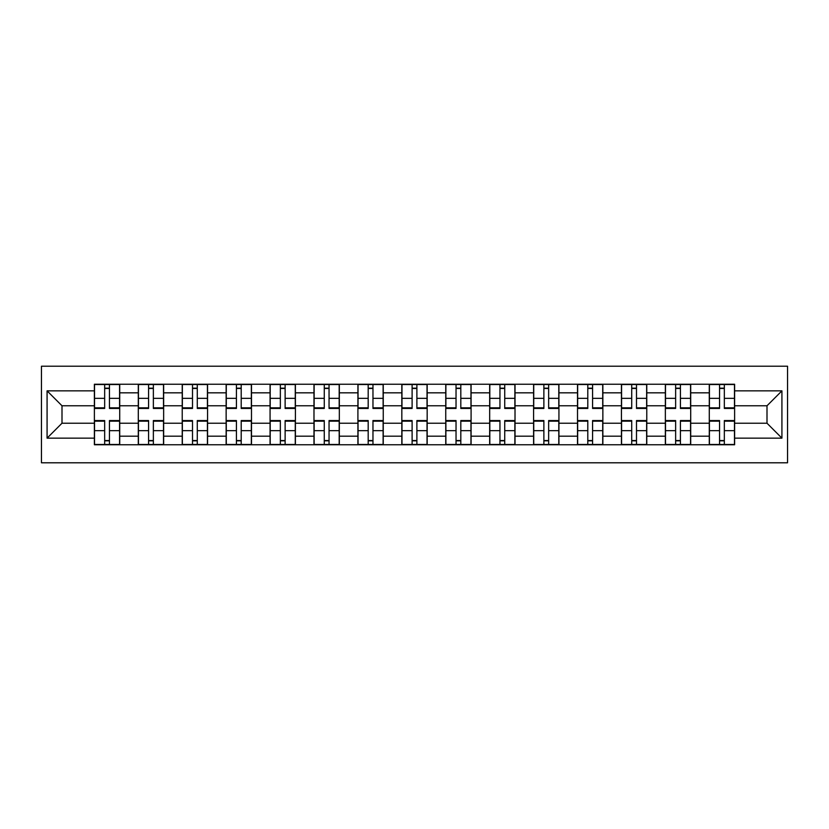 <?xml version="1.0" encoding="UTF-8"?>
<svg xmlns="http://www.w3.org/2000/svg" width="829" height="829" viewBox="0 0 829 829"><rect width="100%" height="100%" fill="white"/><g stroke="black" fill="none" stroke-linecap="round" stroke-linejoin="round"><path stroke-width="1.24" d="M41.45 462.789L787.55 462.789L787.55 366.211L41.45 366.211L41.45 462.789M138.298 444.769L138.298 392.822L119.718 392.822L119.718 444.769M119.718 392.822L119.718 384.231M138.298 392.822L138.298 384.231M163.645 384.231L163.645 444.769M182.225 444.769L182.225 384.231M207.561 384.231L207.561 444.769M226.141 444.769L226.141 384.231M251.488 384.231L251.488 444.769M270.067 444.769L270.067 384.231M295.404 384.231L295.404 444.769M313.984 444.769L313.984 384.231M339.33 384.231L339.33 444.769M357.91 444.769L357.91 384.231M383.247 384.231L383.247 444.769M401.827 444.769L401.827 384.231M427.173 384.231L427.173 444.769M445.753 444.769L445.753 384.231M471.09 384.231L471.09 444.769M489.67 444.769L489.67 384.231M515.016 384.231L515.016 444.769M533.596 444.769L533.596 384.231M558.933 384.231L558.933 444.769M577.512 444.769L577.512 384.231M602.859 384.231L602.859 444.769M621.439 444.769L621.439 384.231M646.775 384.231L646.775 444.769M665.355 444.769L665.355 384.231M690.702 384.231L690.702 444.769M709.282 444.769L709.282 384.231M709.282 423.225L690.702 423.225M665.355 423.225L646.775 423.225M621.439 423.225L602.859 423.225M577.512 423.225L558.933 423.225M533.596 423.225L515.016 423.225M489.67 423.225L471.09 423.225M445.753 423.225L427.173 423.225M401.827 423.225L383.247 423.225M357.91 423.225L339.33 423.225M313.984 423.225L295.404 423.225M270.067 423.225L251.488 423.225M226.141 423.225L207.561 423.225M182.225 423.225L163.645 423.225M138.298 423.225L119.718 423.225M709.282 405.775L690.702 405.775M665.355 405.775L646.775 405.775M621.439 405.775L602.859 405.775M577.512 405.775L558.933 405.775M533.596 405.775L515.016 405.775M489.67 405.775L471.09 405.775M445.753 405.775L427.173 405.775M401.827 405.775L383.247 405.775M357.91 405.775L339.33 405.775M313.984 405.775L295.404 405.775M270.067 405.775L251.488 405.775M226.141 405.775L207.561 405.775M182.225 405.775L163.645 405.775M138.298 405.775L119.718 405.775M61.999 423.225L94.382 423.225L94.382 405.775L61.999 405.775L61.999 423.225L47.077 438.147L47.077 390.853L94.382 390.853L94.382 405.775M734.618 405.775L734.618 423.225L767.001 423.225L767.001 405.775L734.618 405.775L734.618 384.231L94.382 384.231L94.382 390.853M734.618 390.853L781.923 390.853L781.923 438.147L734.618 438.147L734.618 423.225M94.382 423.225L94.382 444.769L734.618 444.769L734.618 438.147M94.382 438.147L47.077 438.147M109.449 440.541L104.661 440.541M104.661 388.459L109.449 388.459M153.365 440.541L148.578 440.541M148.578 388.459L153.365 388.459M197.281 440.541L192.504 440.541M192.504 388.459L197.281 388.459M241.208 440.541L236.42 440.541M236.42 388.459L241.208 388.459M285.124 440.541L280.347 440.541M280.347 388.459L285.124 388.459M329.051 440.541L324.263 440.541M324.263 388.459L329.051 388.459M372.967 440.541L368.19 440.541M368.19 388.459L372.967 388.459M416.894 440.541L412.106 440.541M412.106 388.459L416.894 388.459M460.81 440.541L456.033 440.541M456.033 388.459L460.81 388.459M504.737 440.541L499.949 440.541M499.949 388.459L504.737 388.459M548.653 440.541L543.876 440.541M543.876 388.459L548.653 388.459M592.58 440.541L587.792 440.541M587.792 388.459L592.58 388.459M636.496 440.541L631.719 440.541M631.719 388.459L636.496 388.459M680.422 440.541L675.635 440.541M675.635 388.459L680.422 388.459M724.339 440.541L719.551 440.541M719.551 388.459L724.339 388.459M47.077 390.853L61.999 405.775M767.001 423.225L781.923 438.147M767.001 405.775L781.923 390.853M109.449 407.847L119.583 407.847L119.583 408.448L109.449 408.448L109.449 384.511L119.583 384.511L113.946 384.511M119.583 407.847L119.583 384.511M104.661 388.179L109.449 388.179M113.521 384.511L94.527 384.511L94.527 408.448L104.661 408.448L104.661 384.511L100.578 384.511M104.661 421.153L94.527 421.153L94.527 420.552L104.661 420.552L104.661 444.489L94.527 444.489L100.154 444.489M94.527 421.153L94.527 444.489M109.449 440.821L104.661 440.821M100.578 444.489L119.583 444.489L119.583 420.552L109.449 420.552L109.449 444.489L113.521 444.489M153.365 407.847L163.5 407.847L163.5 408.448L153.365 408.448L153.365 384.511L163.5 384.511L157.873 384.511M163.5 407.847L163.5 384.511M148.578 388.179L153.365 388.179M157.448 384.511L138.443 384.511L138.443 408.448L148.578 408.448L148.578 384.511L144.495 384.511M197.281 407.847L207.426 407.847L207.426 408.448L197.281 408.448L197.281 384.511L207.426 384.511L201.789 384.511M207.426 407.847L207.426 384.511M192.504 388.179L197.281 388.179M201.364 384.511L182.359 384.511L182.359 408.448L192.504 408.448L192.504 384.511L188.421 384.511M148.578 421.153L138.443 421.153L138.443 420.552L148.578 420.552L148.578 444.489L138.443 444.489L144.07 444.489M138.443 421.153L138.443 444.489M153.365 440.821L148.578 440.821M144.495 444.489L163.5 444.489L163.5 420.552L153.365 420.552L153.365 444.489L157.448 444.489M192.504 421.153L182.359 421.153L182.359 420.552L192.504 420.552L192.504 444.489L182.359 444.489L187.996 444.489M182.359 421.153L182.359 444.489M197.281 440.821L192.504 440.821M188.421 444.489L207.426 444.489L207.426 420.552L197.281 420.552L197.281 444.489L201.364 444.489M241.208 407.847L251.342 407.847L251.342 408.448L241.208 408.448L241.208 384.511L251.342 384.511L245.716 384.511M251.342 407.847L251.342 384.511M236.42 388.179L241.208 388.179M245.291 384.511L226.286 384.511L226.286 408.448L236.42 408.448L236.42 384.511L232.338 384.511M285.124 407.847L295.269 407.847L295.269 408.448L285.124 408.448L285.124 384.511L295.269 384.511L289.632 384.511M295.269 407.847L295.269 384.511M280.347 388.179L285.124 388.179M289.207 384.511L270.202 384.511L270.202 408.448L280.347 408.448L280.347 384.511L276.264 384.511M329.051 407.847L339.185 407.847L339.185 408.448L329.051 408.448L329.051 384.511L339.185 384.511L333.559 384.511M339.185 407.847L339.185 384.511M324.263 388.179L329.051 388.179M333.134 384.511L314.129 384.511L314.129 408.448L324.263 408.448L324.263 384.511L320.181 384.511M236.42 421.153L226.286 421.153L226.286 420.552L236.42 420.552L236.42 444.489L226.286 444.489L231.913 444.489M226.286 421.153L226.286 444.489M241.208 440.821L236.42 440.821M232.338 444.489L251.342 444.489L251.342 420.552L241.208 420.552L241.208 444.489L245.291 444.489M280.347 421.153L270.202 421.153L270.202 420.552L280.347 420.552L280.347 444.489L270.202 444.489L275.839 444.489M270.202 421.153L270.202 444.489M285.124 440.821L280.347 440.821M276.264 444.489L295.269 444.489L295.269 420.552L285.124 420.552L285.124 444.489L289.207 444.489M324.263 421.153L314.129 421.153L314.129 420.552L324.263 420.552L324.263 444.489L314.129 444.489L319.756 444.489M314.129 421.153L314.129 444.489M329.051 440.821L324.263 440.821M320.181 444.489L339.185 444.489L339.185 420.552L329.051 420.552L329.051 444.489L333.134 444.489M372.967 407.847L383.112 407.847L383.112 408.448L372.967 408.448L372.967 384.511L383.112 384.511L377.475 384.511M383.112 407.847L383.112 384.511M368.19 388.179L372.967 388.179M377.05 384.511L358.045 384.511L358.045 408.448L368.19 408.448L368.19 384.511L364.107 384.511M368.19 421.153L358.045 421.153L358.045 420.552L368.19 420.552L368.19 444.489L358.045 444.489L363.682 444.489M358.045 421.153L358.045 444.489M372.967 440.821L368.19 440.821M364.107 444.489L383.112 444.489L383.112 420.552L372.967 420.552L372.967 444.489L377.05 444.489M416.894 407.847L427.028 407.847L427.028 408.448L416.894 408.448L416.894 384.511L427.028 384.511L421.401 384.511M427.028 407.847L427.028 384.511M412.106 388.179L416.894 388.179M420.977 384.511L401.972 384.511L401.972 408.448L412.106 408.448L412.106 384.511L408.023 384.511M412.106 421.153L401.972 421.153L401.972 420.552L412.106 420.552L412.106 444.489L401.972 444.489L407.599 444.489M401.972 421.153L401.972 444.489M416.894 440.821L412.106 440.821M408.023 444.489L427.028 444.489L427.028 420.552L416.894 420.552L416.894 444.489L420.977 444.489M460.81 407.847L470.955 407.847L470.955 408.448L460.81 408.448L460.81 384.511L470.955 384.511L465.318 384.511M470.955 407.847L470.955 384.511M456.033 388.179L460.81 388.179M464.893 384.511L445.888 384.511L445.888 408.448L456.033 408.448L456.033 384.511L451.95 384.511M456.033 421.153L445.888 421.153L445.888 420.552L456.033 420.552L456.033 444.489L445.888 444.489L451.525 444.489M445.888 421.153L445.888 444.489M460.81 440.821L456.033 440.821M451.95 444.489L470.955 444.489L470.955 420.552L460.81 420.552L460.81 444.489L464.893 444.489M504.737 407.847L514.871 407.847L514.871 408.448L504.737 408.448L504.737 384.511L514.871 384.511L509.244 384.511M514.871 407.847L514.871 384.511M499.949 388.179L504.737 388.179M508.819 384.511L489.815 384.511L489.815 408.448L499.949 408.448L499.949 384.511L495.866 384.511M499.949 421.153L489.815 421.153L489.815 420.552L499.949 420.552L499.949 444.489L489.815 444.489L495.441 444.489M489.815 421.153L489.815 444.489M504.737 440.821L499.949 440.821M495.866 444.489L514.871 444.489L514.871 420.552L504.737 420.552L504.737 444.489L508.819 444.489M548.653 407.847L558.798 407.847L558.798 408.448L548.653 408.448L548.653 384.511L558.798 384.511L553.161 384.511M558.798 407.847L558.798 384.511M543.876 388.179L548.653 388.179M552.736 384.511L533.731 384.511L533.731 408.448L543.876 408.448L543.876 384.511L539.793 384.511M543.876 421.153L533.731 421.153L533.731 420.552L543.876 420.552L543.876 444.489L533.731 444.489L539.368 444.489M533.731 421.153L533.731 444.489M548.653 440.821L543.876 440.821M539.793 444.489L558.798 444.489L558.798 420.552L548.653 420.552L548.653 444.489L552.736 444.489M592.58 407.847L602.714 407.847L602.714 408.448L592.58 408.448L592.58 384.511L602.714 384.511L597.087 384.511M602.714 407.847L602.714 384.511M587.792 388.179L592.58 388.179M596.662 384.511L577.658 384.511L577.658 408.448L587.792 408.448L587.792 384.511L583.709 384.511M587.792 421.153L577.658 421.153L577.658 420.552L587.792 420.552L587.792 444.489L577.658 444.489L583.284 444.489M577.658 421.153L577.658 444.489M592.58 440.821L587.792 440.821M583.709 444.489L602.714 444.489L602.714 420.552L592.58 420.552L592.58 444.489L596.662 444.489M636.496 407.847L646.641 407.847L646.641 408.448L636.496 408.448L636.496 384.511L646.641 384.511L641.004 384.511M646.641 407.847L646.641 384.511M631.719 388.179L636.496 388.179M640.579 384.511L621.574 384.511L621.574 408.448L631.719 408.448L631.719 384.511L627.636 384.511M631.719 421.153L621.574 421.153L621.574 420.552L631.719 420.552L631.719 444.489L621.574 444.489L627.211 444.489M621.574 421.153L621.574 444.489M636.496 440.821L631.719 440.821M627.636 444.489L646.641 444.489L646.641 420.552L636.496 420.552L636.496 444.489L640.579 444.489M680.422 407.847L690.557 407.847L690.557 408.448L680.422 408.448L680.422 384.511L690.557 384.511L684.93 384.511M690.557 407.847L690.557 384.511M675.635 388.179L680.422 388.179M684.505 384.511L665.5 384.511L665.5 408.448L675.635 408.448L675.635 384.511L671.552 384.511M675.635 421.153L665.5 421.153L665.5 420.552L675.635 420.552L675.635 444.489L665.5 444.489L671.127 444.489M665.5 421.153L665.5 444.489M680.422 440.821L675.635 440.821M671.552 444.489L690.557 444.489L690.557 420.552L680.422 420.552L680.422 444.489L684.505 444.489M724.339 407.847L734.473 407.847L734.473 408.448L724.339 408.448L724.339 384.511L734.473 384.511L728.846 384.511M734.473 407.847L734.473 384.511M719.551 388.179L724.339 388.179M728.422 384.511L709.417 384.511L709.417 408.448L719.551 408.448L719.551 384.511L715.479 384.511M719.551 421.153L709.417 421.153L709.417 420.552L719.551 420.552L719.551 444.489L709.417 444.489L715.054 444.489M709.417 421.153L709.417 444.489M724.339 440.821L719.551 440.821M715.479 444.489L734.473 444.489L734.473 420.552L724.339 420.552L724.339 444.489L728.422 444.489M665.355 392.822L646.775 392.822M621.439 392.822L602.859 392.822M577.512 392.822L558.933 392.822M533.596 392.822L515.016 392.822M489.67 392.822L471.09 392.822M445.753 392.822L427.173 392.822M401.827 392.822L383.247 392.822M357.91 392.822L339.33 392.822M313.984 392.822L295.404 392.822M270.067 392.822L251.488 392.822M226.141 392.822L207.561 392.822M182.225 392.822L163.645 392.822M709.282 392.822L690.702 392.822M665.355 436.178L646.775 436.178M621.439 436.178L602.859 436.178M577.512 436.178L558.933 436.178M533.596 436.178L515.016 436.178M489.67 436.178L471.09 436.178M445.753 436.178L427.173 436.178M401.827 436.178L383.247 436.178M357.91 436.178L339.33 436.178M313.984 436.178L295.404 436.178M270.067 436.178L251.488 436.178M226.141 436.178L207.561 436.178M182.225 436.178L163.645 436.178M138.298 436.178L119.718 436.178M709.282 436.178L690.702 436.178M109.449 398.345L119.583 398.345M94.527 407.847L104.661 407.847M94.527 398.345L104.661 398.345M104.661 430.655L94.527 430.655M119.583 421.153L109.449 421.153M119.583 430.655L109.449 430.655M153.365 398.345L163.5 398.345M138.443 407.847L148.578 407.847M138.443 398.345L148.578 398.345M197.281 398.345L207.426 398.345M182.359 407.847L192.504 407.847M182.359 398.345L192.504 398.345M148.578 430.655L138.443 430.655M163.5 421.153L153.365 421.153M163.5 430.655L153.365 430.655M192.504 430.655L182.359 430.655M207.426 421.153L197.281 421.153M207.426 430.655L197.281 430.655M241.208 398.345L251.342 398.345M226.286 407.847L236.42 407.847M226.286 398.345L236.42 398.345M285.124 398.345L295.269 398.345M270.202 407.847L280.347 407.847M270.202 398.345L280.347 398.345M329.051 398.345L339.185 398.345M314.129 407.847L324.263 407.847M314.129 398.345L324.263 398.345M236.42 430.655L226.286 430.655M251.342 421.153L241.208 421.153M251.342 430.655L241.208 430.655M280.347 430.655L270.202 430.655M295.269 421.153L285.124 421.153M295.269 430.655L285.124 430.655M324.263 430.655L314.129 430.655M339.185 421.153L329.051 421.153M339.185 430.655L329.051 430.655M372.967 398.345L383.112 398.345M358.045 407.847L368.19 407.847M358.045 398.345L368.19 398.345M368.19 430.655L358.045 430.655M383.112 421.153L372.967 421.153M383.112 430.655L372.967 430.655M416.894 398.345L427.028 398.345M401.972 407.847L412.106 407.847M401.972 398.345L412.106 398.345M412.106 430.655L401.972 430.655M427.028 421.153L416.894 421.153M427.028 430.655L416.894 430.655M460.81 398.345L470.955 398.345M445.888 407.847L456.033 407.847M445.888 398.345L456.033 398.345M456.033 430.655L445.888 430.655M470.955 421.153L460.81 421.153M470.955 430.655L460.81 430.655M504.737 398.345L514.871 398.345M489.815 407.847L499.949 407.847M489.815 398.345L499.949 398.345M499.949 430.655L489.815 430.655M514.871 421.153L504.737 421.153M514.871 430.655L504.737 430.655M548.653 398.345L558.798 398.345M533.731 407.847L543.876 407.847M533.731 398.345L543.876 398.345M543.876 430.655L533.731 430.655M558.798 421.153L548.653 421.153M558.798 430.655L548.653 430.655M592.58 398.345L602.714 398.345M577.658 407.847L587.792 407.847M577.658 398.345L587.792 398.345M587.792 430.655L577.658 430.655M602.714 421.153L592.58 421.153M602.714 430.655L592.58 430.655M636.496 398.345L646.641 398.345M621.574 407.847L631.719 407.847M621.574 398.345L631.719 398.345M631.719 430.655L621.574 430.655M646.641 421.153L636.496 421.153M646.641 430.655L636.496 430.655M680.422 398.345L690.557 398.345M665.5 407.847L675.635 407.847M665.5 398.345L675.635 398.345M675.635 430.655L665.5 430.655M690.557 421.153L680.422 421.153M690.557 430.655L680.422 430.655M724.339 398.345L734.473 398.345M709.417 407.847L719.551 407.847M709.417 398.345L719.551 398.345M719.551 430.655L709.417 430.655M734.473 421.153L724.339 421.153M734.473 430.655L724.339 430.655"/></g></svg>
